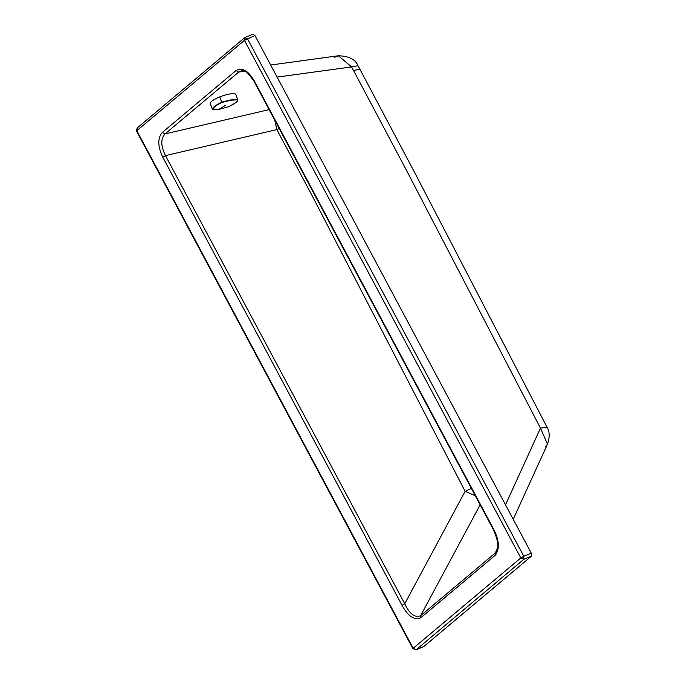 <?xml version="1.0" encoding="UTF-8"?>
<svg xmlns="http://www.w3.org/2000/svg" width="684" height="684" viewBox="0 0 684 684"><rect width="100%" height="100%" fill="white"/><g stroke="black" fill="none" stroke-linecap="round" stroke-linejoin="round"><path stroke-width="1.03" d="M277.114 77.095L351.593 66.912L338.375 55.763L334.681 57.251M353.508 70.452L351.593 66.912L358.006 65.715L359.929 69.264L353.508 70.452L406.022 169.47L540.471 428.124L505.502 504.826M545.61 446.746L547.474 444.164L540.471 428.124L547.038 427.226L414.222 171.701L359.929 69.264M254.935 35.559L252.9 34.2L245.154 37.415L244.427 40.339L136.817 130.695L413.187 648.295L416.223 649.672L423.747 646.585L531.357 556.229L531.306 553.159L254.935 35.559L244.427 40.339L520.798 557.939L413.187 648.295L413.974 648.441M423.293 646.765L423.747 646.585M162.313 132.457L164.998 133.936L238.699 72.059L236.014 70.58C241.939 67.083 247.959 70.401 254.08 80.524L493.361 528.655C499.183 539.804 499.876 548.628 495.43 555.109L420.763 617.806C414.29 620.482 408.049 616.327 402.047 605.331L162.766 157.2C157.636 146.248 157.482 137.997 162.313 132.457L236.014 70.58M244.564 71.256L238.699 72.059L241.572 70.768M254.619 80.772L254.08 80.524M493.899 528.903L493.361 528.655M497.011 550.611L495.31 552.988L495.43 555.109M497.755 547.627L495.31 552.988L420.643 615.677L420.763 617.806M480.151 504.835L420.643 615.677C414.949 618.054 409.656 614.078 404.748 603.75L402.047 605.331M471.37 488.402L465.12 491.309L404.748 603.75L165.468 155.619L162.766 157.2M274.771 120.204L276.84 129.601L165.468 155.619C160.757 146.06 160.603 138.835 164.998 133.936L269.12 109.611M279.2 128.489L276.84 129.601L312.015 195.427L465.12 491.309L475.277 495.712M210.646 104.088C209.313 102.446 212.356 100.044 219.778 96.871C227.592 93.973 232.911 93.05 235.723 94.101L237.707 99.778M235.723 94.101L237.699 99.744C238.588 100.822 235.493 103.173 228.422 106.781L228.413 106.781C234.646 104.019 237.587 101.694 237.237 99.804L230.893 100.215L221.813 102.489C215.674 105.507 212.733 107.833 212.989 109.466L219.419 109.286L228.413 106.781L219.384 109.303L212.348 109.004M225.378 105.387L219.196 109.175M237.237 99.804L230.953 99.881L221.633 102.13C215.349 105.319 212.339 107.696 212.604 109.26L212.989 109.466L212.604 109.26M531.357 556.229L523.824 559.315L416.223 649.672L412.897 648.68L136.526 131.08L137.116 128.036L244.718 37.68L247.403 38.646L523.782 556.246L520.798 557.939L523.824 559.315L523.782 556.246L531.306 553.159M137.552 127.771L136.817 130.695L137.604 130.841M219.778 96.871L221.813 102.489M270.659 65.014L338.375 55.763C348.943 56.114 355.483 59.431 358.006 65.715M547.038 427.226C549.731 431.561 549.868 437.204 547.474 444.164L513.222 519.293M241.529 70.777L243.401 70.888C245.034 72.675 243.778 67.16 253.79 80.909L493.07 529.04C497.781 539.445 499.072 546.678 496.952 550.748L496.969 550.714M244.718 37.68L245.368 37.287M423.533 646.713L416.009 649.8M212.331 108.97L210.244 103.626"/></g></svg>
